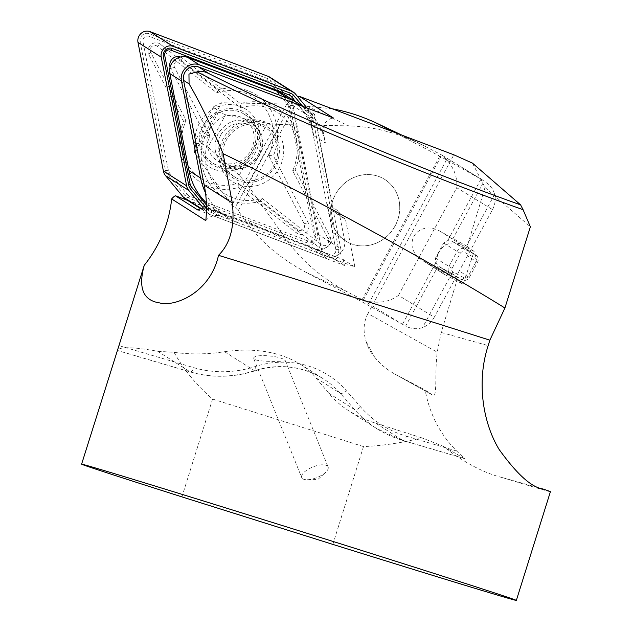 <?xml version="1.0" encoding="UTF-8"?>
<svg xmlns="http://www.w3.org/2000/svg" width="632" height="632" viewBox="0 0 632 632"><rect width="100%" height="100%" fill="white"/><g stroke="black" fill="none" stroke-linecap="round" stroke-linejoin="round"><path stroke-width="0.47" stroke-dasharray="3.16 2.37" d="M472.467 163.135L482.88 183.359L453.041 238.509A22.776 0.656 -151.6 0 1 449.842 236.724L440.938 231.77C417.246 217.598 399.479 246.883 423.235 260.945L433.584 266.767A22.776 0.656 28.4 0 0 436.791 268.545L405.665 326.072C411.132 328.948 416.757 329.454 422.547 327.597C427.627 325.591 431.53 322.138 434.263 317.248L398.492 295.357C389.02 302.373 377.272 303.984 363.242 300.2L347.458 291.921C322.194 278.435 301.993 261.214 286.865 240.255L247.736 185.176L280.545 124.544L348.73 125.894C372.145 126.495 395.498 132.238 418.787 143.116L441.776 155.037C452.709 164.549 457.694 175.435 456.731 187.712L492.502 209.603L459.322 270.938A5.696 5.269 -57.6 0 1 451.951 273.49L451.848 273.435A22.776 0.656 -151.6 0 1 439.319 266.696L435.677 262.896L435.503 258.053L443.625 243.028L447.748 240.595L452.868 241.661A22.776 0.656 28.4 0 0 465.389 248.4L465.492 248.455A5.696 5.269 -57.6 0 1 465.831 248.653A5.696 5.269 -57.6 0 1 467.443 255.913L477.508 262.304L469.386 277.329A5.696 5.269 -57.6 0 1 462.008 279.881L450.821 273.996A5.696 5.269 -57.6 0 1 450.474 273.798A5.696 5.269 -57.6 0 1 448.862 266.538L456.991 251.52A5.696 5.269 -57.6 0 1 464.362 248.961L475.556 254.846A5.696 5.269 -57.6 0 1 475.896 255.052A5.696 5.269 -57.6 0 1 477.508 262.304L476.094 261.664A2.844 2.631 122.4 0 0 475.114 257.935L463.92 252.05A2.844 2.631 122.4 0 0 460.238 253.321L452.109 268.347A2.844 2.631 122.4 0 0 453.089 272.076L464.283 277.962A2.844 2.631 122.4 0 0 467.964 276.682L476.094 261.664M492.502 209.603C495.101 204.642 495.828 199.522 494.69 194.245L492.541 188.992L488.812 184.489L482.24 179.844A22.776 0.656 -151.6 0 1 480.992 179.148L439.769 156.159L394.439 132.325M453.089 272.076L450.821 273.996L438.853 266.42L450.474 273.798M332.187 108.759L307.018 106.152L294.915 105.915L290.443 105.331L286.817 104.035L221.627 102.747L213.735 106.634L218.648 111.943L201.537 143.575L193.811 143.456L194.538 152.81L231.936 205.471L235.175 207.501L238.201 210.74L245.145 220.513C260.281 241.471 280.474 258.693 305.738 272.187L361.22 301.361L405.665 326.072M467.964 276.682L459.322 270.938L434.263 317.248M395.118 225.932A36.451 33.701 122.4 0 0 384.809 179.472A36.451 33.701 122.4 0 0 336.817 192.168A36.451 33.701 122.4 0 0 345.728 241.005A36.451 33.701 122.4 0 0 395.118 225.932M239.291 175.269L208.054 147.153L225.561 114.795L267.399 123.311L239.291 175.269L247.736 185.176M213.735 106.634L193.811 143.456M194.538 152.81L221.627 102.747M286.817 104.035L231.936 205.471M209.95 128.762C218.964 115.522 230.222 112.03 243.731 118.287C254.838 126.993 257.042 138.155 250.359 151.783C241.148 163.846 230.151 166.888 217.368 160.899C206.617 152.762 204.144 142.042 209.95 128.762M480.992 179.148L447.748 240.595M435.677 262.896L402.434 324.342M225.427 165.861C214.714 157.747 212.273 147.043 218.087 133.763C227.07 120.538 238.288 117.023 251.741 123.208L251.781 123.232C262.833 131.906 265.021 143.045 258.354 156.665C249.166 168.736 238.209 171.809 225.466 165.884C239.03 176.77 266.19 160.615 262.296 139.783C259.713 130.429 256.189 124.907 251.741 123.208M280.545 124.544L267.399 123.311M225.561 114.795L218.648 111.943M201.537 143.575L208.054 147.153M363.242 300.2L441.776 155.037L483.843 180.784M395.079 225.908A36.451 33.701 -57.6 0 1 345.696 240.982A36.451 33.701 -57.6 0 1 336.785 192.144A36.451 33.701 -57.6 0 1 384.77 179.449A36.451 33.701 -57.6 0 1 395.079 225.908M482.88 183.359L485.005 187.483L467.206 246.393L453.041 238.509M315.044 248.897L326.681 256.292L354.884 266.965L345.412 218.988A11.392 10.531 -57.6 0 1 343.35 217.993A11.392 10.531 -57.6 0 1 338.878 211.341L327.242 203.954L332.93 232.734A13.667 12.64 -57.6 0 1 328.356 246.093A13.667 12.64 -57.6 0 1 315.044 248.897L343.247 259.57L354.884 266.965M338.878 211.341L344.566 240.128A13.667 12.64 -57.6 0 1 339.992 253.479A13.667 12.64 -57.6 0 1 326.681 256.292M287.394 96.435A67.197 62.141 -57.6 0 1 313.764 135.683L325.401 143.077L323.213 132.025A11.392 10.531 -57.6 0 1 333.38 117.979M302.72 106.374A67.197 62.141 -57.6 0 1 325.401 143.077M206.467 208.125A13.667 12.64 -57.6 0 1 209.05 208.781L225.845 215.133A67.197 62.141 -57.6 0 1 215.346 209.887A67.197 62.141 -57.6 0 1 206.356 202.84M225.845 215.133L237.482 222.527A67.197 62.141 -57.6 0 1 226.983 217.282A67.197 62.141 -57.6 0 1 205.511 192.871M313.764 135.683L311.576 124.63A11.392 10.531 -57.6 0 1 314.562 114.321L292.055 100.03A11.392 10.531 -57.6 0 1 297.609 96.601M345.412 218.988L333.775 211.594L314.562 114.321M333.775 211.594A11.392 10.531 -57.6 0 1 331.713 210.606A11.392 10.531 -57.6 0 1 327.242 203.954M197.848 210.006L344.416 265.48L343.247 259.57M205.803 220.639A13.667 12.64 -57.6 0 1 220.687 216.176L237.482 222.527M332.835 544.397L363.487 446.579C382.913 445.742 402.339 442.834 421.773 437.858L443.032 446.184C463.975 462.529 483.82 473.028 502.566 477.673A227.797 1.454 -162.6 0 0 550.401 491.72M117.52 349.528L117.268 350.436M421.773 437.858L369.989 421.378L360.201 417.215L349.425 411.25C341.304 406.076 334.423 400.064 328.79 393.223L312.54 373.868L306.986 368.898L300.721 364.443C279.747 351.732 254.364 347.489 224.573 351.716C207.193 354.394 190.366 354.599 174.077 352.348L157.7 351.281C133.123 346.857 119.653 346.565 117.283 350.405L190.106 371.861A119.59 110.592 122.4 0 0 254.506 370.731A91.119 84.261 -57.6 0 1 323.45 378.876A91.119 84.261 -57.6 0 1 340.332 393.349L354.607 409.615A119.59 110.592 122.4 0 0 376.767 428.614A119.59 110.592 122.4 0 0 402.845 440.441L464.465 458.587L403.05 440.528A5.696 2.094 -73.6 0 0 406.487 436.23A113.894 105.323 -57.6 0 1 360.548 406.874L346.273 390.608A96.814 89.523 122.4 0 0 255.083 366.576A113.894 105.323 -57.6 0 1 193.748 367.65L118.776 345.57M174.077 352.348C183.983 370.036 196.813 385.607 212.573 399.068L181.921 496.878M212.573 399.068L363.487 446.579M187.514 200.32L321.909 251.18L344.416 265.48M321.909 251.18L292.055 100.03M436.791 268.545L457.094 279.85L441.191 332.464L437.21 352.166L367.935 313.606L453.847 154.808M366.212 341.762L374.571 357.041A42.139 38.971 -57.6 0 1 366.212 341.762C362.91 331.508 363.487 322.123 367.935 313.606M467.206 246.393L474.142 251.433L463.09 284.202L457.094 279.85M474.142 251.433L461.06 244.552A17.088 15.8 122.4 0 0 439.264 251.655A17.088 15.8 122.4 0 0 443.775 273.996A17.088 15.8 122.4 0 0 444.809 274.596L463.09 284.202M443.032 446.184L464.465 458.587L456.659 451.011C440.03 434.303 429.531 413.96 425.162 390.007L432.367 394.937L394.494 373.86M374.571 357.041C379.887 363.779 386.507 369.372 394.447 373.828L432.027 394.724C437.81 400.767 434.429 374.966 437.21 352.166M485.005 187.483L530.367 226.801M284.827 360.145L285.206 360.548C287.118 361.591 256.023 362.302 253.803 358.802C251.655 353.493 279.644 355.437 284.827 360.145M395.916 374.626L425.162 390.007M327.574 466.132A14.236 5.672 -22 0 0 311.687 467.459A14.236 5.672 -22 0 0 301.709 477.587A14.236 5.672 -22 0 0 302.246 478.385A14.236 5.672 -22 0 0 307.326 479.743A14.236 5.672 -22 0 0 325.567 472.381A14.236 5.672 -22 0 0 328.111 466.929A14.236 5.672 -22 0 0 327.574 466.132M233.911 166.042A29.04 26.86 122.4 0 0 255.439 142.35A29.04 26.86 122.4 0 0 244.071 114.115A29.04 26.86 122.4 0 0 205.827 124.235A29.04 26.86 122.4 0 0 212.929 163.151A29.04 26.86 122.4 0 0 233.911 166.042M234.227 167.654A30.755 28.44 122.4 0 0 250.359 117.197A30.755 28.44 122.4 0 0 200.905 131.045A30.755 28.44 122.4 0 0 234.227 167.654M255.683 179.875A29.04 26.86 122.4 0 0 277.219 156.183A29.04 26.86 122.4 0 0 265.843 127.948A29.04 26.86 122.4 0 0 227.599 138.068A29.04 26.86 122.4 0 0 234.701 176.984A29.04 26.86 122.4 0 0 255.683 179.875M269.951 77.254A11.392 10.531 -57.6 0 1 272.25 79.276L289.962 100.662A11.392 10.531 -57.6 0 1 292.134 105.291L317.548 233.966A9.109 8.429 -57.6 0 1 314.499 242.87A9.109 8.429 -57.6 0 1 305.627 244.742L187.356 199.981A11.392 10.531 -57.6 0 1 185.579 199.088M307.073 108.017L313.203 115.419A11.392 10.531 -57.6 0 1 315.376 120.048L340.782 248.724A9.109 8.429 -57.6 0 1 337.741 257.627A9.109 8.429 -57.6 0 1 328.861 259.499L210.598 214.738A11.392 10.531 -57.6 0 1 208.813 213.845A11.392 10.531 -57.6 0 1 206.522 211.823L203.417 208.078M140.099 41.783A6.834 6.32 -57.6 0 1 142.382 35.1A6.834 6.32 -57.6 0 1 149.041 33.701L267.304 78.463A9.109 8.429 -57.6 0 1 270.567 80.793L288.279 102.179A9.109 8.429 -57.6 0 1 290.025 105.884L315.431 234.559A6.834 6.32 -57.6 0 1 313.148 241.234A6.834 6.32 -57.6 0 1 306.488 242.641L188.218 197.879A9.109 8.429 -57.6 0 1 184.963 195.549L167.251 174.163A9.109 8.429 -57.6 0 1 165.505 170.458L140.099 41.783L142.943 41.657L168.357 170.332A6.834 6.32 122.4 0 0 169.66 173.105L187.372 194.49A6.834 6.32 122.4 0 0 189.821 196.244L308.084 240.997A4.558 4.211 122.4 0 0 314.049 235.618L288.642 106.934A6.834 6.32 122.4 0 0 287.331 104.162L269.619 82.776A6.834 6.32 122.4 0 0 267.178 81.03L148.907 36.269A4.558 4.211 122.4 0 0 142.943 41.657M160.354 44.208A7.971 7.371 122.4 0 0 150.795 44.84A7.971 7.371 122.4 0 0 148.828 54.629L183.62 121.439A51.824 47.921 122.4 0 0 190.279 173.176A51.824 47.921 122.4 0 0 238.335 187.491L296.645 233.058A7.971 7.371 122.4 0 0 306.196 232.426A7.971 7.371 122.4 0 0 308.163 222.646L273.38 155.828A51.824 47.921 122.4 0 0 266.72 104.098A51.824 47.921 122.4 0 0 218.656 89.776L160.354 44.208L157.186 46.231L216.713 92.754A48.403 44.761 -57.6 0 1 263.102 105.678A48.403 44.761 -57.6 0 1 268.679 155.48L304.197 223.689A4.558 4.211 -57.6 0 1 297.609 229.637L238.082 183.122A48.403 44.761 -57.6 0 1 191.701 170.198A48.403 44.761 -57.6 0 1 186.124 120.396L150.606 52.187A4.558 4.211 -57.6 0 1 157.186 46.231M186.124 120.396L183.62 121.439M238.082 183.122L238.335 187.491M268.679 155.48L273.38 155.828M233.769 170.182A34.168 31.6 -57.6 0 1 196.742 129.505A34.168 31.6 -57.6 0 1 251.686 114.115A34.168 31.6 -57.6 0 1 233.769 170.182M216.713 92.754L218.656 89.776M256 181.487A30.755 28.44 122.4 0 0 272.131 131.022A30.755 28.44 122.4 0 0 222.677 144.878A30.755 28.44 122.4 0 0 256 181.487M302.791 106.397L311.521 116.936A9.109 8.429 -57.6 0 1 313.259 120.641L338.673 249.316A6.834 6.32 -57.6 0 1 336.382 255.992A6.834 6.32 -57.6 0 1 329.73 257.398L211.459 212.636A9.109 8.429 -57.6 0 1 208.205 210.306L206.388 208.11M206.435 205.045L209.153 208.323A6.834 6.32 122.4 0 0 211.594 210.069L329.865 254.83A4.558 4.211 122.4 0 0 335.821 249.443L310.415 120.767A6.834 6.32 122.4 0 0 309.111 117.987L295.531 101.602M170.087 67.174A7.971 7.371 122.4 0 0 170.601 68.454L205.392 135.272A51.824 47.921 122.4 0 0 212.052 187.001A51.824 47.921 122.4 0 0 260.115 201.324L318.417 246.883A7.971 7.371 122.4 0 0 327.969 246.259A7.971 7.371 122.4 0 0 329.943 236.471L295.152 169.66A51.824 47.921 122.4 0 0 288.492 117.923A51.824 47.921 122.4 0 0 240.429 103.601L182.127 58.041A7.971 7.371 122.4 0 0 180.325 57.03M240.681 107.977A48.403 44.761 -57.6 0 1 287.07 120.902A48.403 44.761 -57.6 0 1 292.648 170.703L328.166 238.912A4.558 4.211 -57.6 0 1 321.577 244.861L262.059 198.345A48.403 44.761 -57.6 0 1 215.67 185.421A48.403 44.761 -57.6 0 1 210.093 135.619L174.574 67.411A4.558 4.211 -57.6 0 1 181.163 61.462L240.681 107.977L240.429 103.601M210.093 135.619L205.392 135.272M262.059 198.345L260.115 201.324M257.738 185.405A34.168 31.6 -57.6 0 1 220.71 144.728A34.168 31.6 -57.6 0 1 275.663 129.339A34.168 31.6 -57.6 0 1 257.738 185.405M292.648 170.703L295.152 169.66M494.69 194.245L465.389 248.4M451.848 273.435L422.547 327.597M305.738 272.187L347.458 291.921M362.444 299.805L403.635 325.014M398.492 295.357L456.731 187.712M439.769 156.159L361.22 301.361M294.915 105.915L238.201 210.74M446.532 159.833L367.982 305.027M290.443 105.331L235.175 207.501M220.608 135.169C216.207 144.649 217.787 155.377 224.605 162.345C234.756 170.672 250.92 167.053 258.061 154.856C262.462 145.376 260.882 134.655 254.064 127.68C243.913 119.353 227.749 122.971 220.608 135.169M482.24 179.844L440.994 154.603M426.007 146.727L400.096 134.466M307.018 106.152L348.73 125.894M286.865 240.255L245.145 220.513M443.625 243.028L460.238 253.321M435.503 258.053L452.109 268.347M452.868 241.661L464.362 248.961L463.92 252.05M465.492 248.455L475.556 254.846L475.114 257.935M451.951 273.49L462.008 279.881L464.283 277.962M332.93 232.734L344.566 240.128M323.213 132.025L311.576 124.63M220.687 216.176L209.05 208.781M444.809 274.596L424.68 261.814M461.06 244.552L440.938 231.77M502.566 477.673L542.872 488.955M441.191 332.464L488.165 345.617M376.174 423.503L402.845 440.441A5.696 2.094 -73.6 0 0 403.05 440.528L376.767 428.614L349.425 411.25M316.442 378.173L340.332 393.349A5.696 2.094 -41.3 0 0 346.273 390.608M328.79 393.223L354.607 409.615A5.696 2.094 -41.3 0 0 360.548 406.874M157.7 351.281L190.106 371.861A5.696 2.094 -73.6 0 0 190.311 371.956A5.696 2.094 -73.6 0 0 193.748 367.65M224.573 351.716L254.506 370.731A5.696 1.454 -107.7 0 0 254.988 370.834A5.696 1.454 -107.7 0 0 255.083 366.576M456.659 451.011L406.487 436.23M305.627 244.742L328.861 259.499M187.356 199.981L210.598 214.738M317.548 233.966L340.782 248.724M292.134 105.291L315.376 120.048M289.962 100.662L313.203 115.419M272.25 79.276L295.484 94.034M201.284 208.497L206.522 211.823M148.907 36.269L149.041 33.701M168.357 170.332L165.505 170.458M169.66 173.105L167.251 174.163M187.372 194.49L184.963 195.549M189.821 196.244L188.218 197.879M308.084 240.997L306.488 242.641M314.049 235.618L315.431 234.559M288.642 106.934L290.025 105.884M287.331 104.162L288.279 102.179M269.619 82.776L270.567 80.793M267.178 81.03L267.304 78.463M150.606 52.187L148.828 54.629M297.609 229.637L296.645 233.058M304.197 223.689L308.163 222.646M209.153 208.323L208.205 210.306M211.594 210.069L211.459 212.636M329.865 254.83L329.73 257.398M335.821 249.443L338.673 249.316M310.415 120.767L313.259 120.641M309.111 117.987L311.521 116.936M174.574 67.411L170.601 68.454M181.163 61.462L182.127 58.041M321.577 244.861L318.417 246.883M328.166 238.912L329.943 236.471M251.781 123.232L243.731 118.287M225.387 165.837L217.368 160.899M418.787 143.116L402.086 135.216M475.896 255.052L465.831 248.653M226.983 217.282L215.346 209.887M343.35 217.993L331.713 210.606M443.775 273.996L423.235 260.945M300.721 364.443L323.45 378.876C302.515 366.102 279.692 363.424 254.988 370.834C233.129 377.691 211.57 378.062 190.311 371.956L117.339 350.46M253.803 358.802L301.709 477.587M285.206 360.548L328.111 466.929M307.326 479.743L317.841 479.538L325.567 472.381M265.843 127.948L244.071 114.115M234.701 176.984L212.929 163.151M208.813 213.845L200.684 208.678"/><path stroke-width="0.95" d="M394.439 132.325L377.067 123.382C362.413 116.478 347.45 111.603 332.187 108.759M206.356 202.84A67.197 62.141 -57.6 0 1 188.976 170.64L169.81 73.581A13.667 12.64 -57.6 0 1 174.385 60.23A13.667 12.64 -57.6 0 1 187.696 57.425L276.895 91.182A67.197 62.141 -57.6 0 1 287.394 96.435L299.031 103.822A67.197 62.141 -57.6 0 1 302.72 106.374L333.38 117.979L299.236 96.293L453.847 154.808L472.467 163.135L520.61 204.871L523.059 209.682C474.98 192.705 417.238 170.095 349.836 141.852C287.757 115.522 236.85 92.185 197.121 71.851L188.952 74.094L189.087 83.89C199.641 101.839 210.985 125.097 223.112 153.663L232.292 202.959C234.946 226.209 230.348 243.668 218.506 255.328C210.037 293.501 174.108 307.176 159.541 302.894C143.101 300.445 138.005 287.908 144.254 265.29L81.599 464.157A227.797 1.454 -162.6 0 0 181.921 496.878L332.835 544.397A227.797 1.454 -162.6 0 0 516.344 600.4A227.797 1.454 -162.6 0 0 299.402 530.896A227.797 1.454 -162.6 0 0 81.599 464.157M144.254 265.29A119.59 110.592 -57.6 0 0 171.659 198.954L205.803 220.639A119.59 110.592 122.4 0 0 205.511 192.871A67.197 62.141 -57.6 0 1 200.613 178.026L181.447 80.975A13.667 12.64 -57.6 0 1 186.021 67.616A13.667 12.64 -57.6 0 1 199.333 64.812L288.532 98.576A67.197 62.141 -57.6 0 1 299.031 103.822M205.511 192.871A119.59 110.592 122.4 0 0 204.255 185.144L183.564 80.383A11.392 10.531 -57.6 0 1 187.372 69.251A11.392 10.531 -57.6 0 1 198.464 66.913L302.72 106.374M171.659 198.954A13.667 12.64 -57.6 0 1 175.34 195.715L197.848 210.006A13.667 12.64 -57.6 0 1 206.467 208.125M197.121 71.843C200.921 70.207 206.546 72.325 209.516 73.928C285.143 112.227 424.293 170.83 520.61 204.871M223.112 153.663C307.215 194.68 427.722 260.06 504.913 308.005L530.367 226.801L523.067 209.674M516.344 600.4L550.401 491.72A227.797 1.454 -162.6 0 0 542.872 488.955C531.575 487.43 517.008 474.284 499.162 449.51C483.393 423.732 476.046 382.708 488.165 345.617L489.863 340.182A227.797 1.454 -162.6 0 0 218.506 255.328M489.863 340.182L504.913 308.005M175.34 195.715L187.514 200.32M297.609 96.601A11.392 10.531 -57.6 0 1 299.236 96.293M203.417 208.078L188.81 190.437A11.392 10.531 -57.6 0 1 186.63 185.808L161.223 57.133A9.109 8.429 -57.6 0 1 164.273 48.23A9.109 8.429 -57.6 0 1 173.144 46.357L291.415 91.119A11.392 10.531 -57.6 0 1 293.193 92.011A11.392 10.531 -57.6 0 1 295.484 94.034L307.073 108.017M200.684 208.678L185.579 199.088A11.392 10.531 -57.6 0 1 183.28 197.065L165.568 175.68A11.392 10.531 -57.6 0 1 163.396 171.051L137.981 42.376A9.109 8.429 -57.6 0 1 141.031 33.472A9.109 8.429 -57.6 0 1 149.903 31.6L268.173 76.361A11.392 10.531 -57.6 0 1 269.951 77.254L293.193 92.011M206.388 208.11L190.485 188.921A9.109 8.429 -57.6 0 1 188.747 185.215L163.34 56.54A6.834 6.32 -57.6 0 1 165.624 49.865A6.834 6.32 -57.6 0 1 172.275 48.459L290.546 93.22A9.109 8.429 -57.6 0 1 293.809 95.55L302.791 106.397M295.531 101.602L291.392 96.601A6.834 6.32 122.4 0 0 288.95 94.855L170.68 50.094A4.558 4.211 122.4 0 0 164.723 55.482L190.129 184.157A6.834 6.32 122.4 0 0 191.433 186.938L206.435 205.045M180.325 57.03A7.971 7.371 122.4 0 0 172.291 58.934A7.971 7.371 122.4 0 0 170.087 67.174M400.096 134.466L384.296 126.985M276.895 91.182L288.532 98.576M187.696 57.425L199.333 64.812M169.81 73.581L181.447 80.975M188.976 170.64L200.613 178.026M198.464 66.913L209.516 73.928M183.564 80.383L189.087 83.89M204.255 185.144L232.292 202.959M268.173 76.361L291.415 91.119M149.903 31.6L173.144 46.357M137.981 42.376L161.223 57.133M163.396 171.051L186.63 185.808M165.568 175.68L188.81 190.437M183.28 197.065L201.284 208.497M170.68 50.094L172.275 48.459M164.723 55.482L163.34 56.54M190.129 184.157L188.747 185.215M191.433 186.938L190.485 188.921M291.392 96.601L293.809 95.55M288.95 94.855L290.546 93.22M402.086 135.216L377.067 123.382"/></g></svg>
